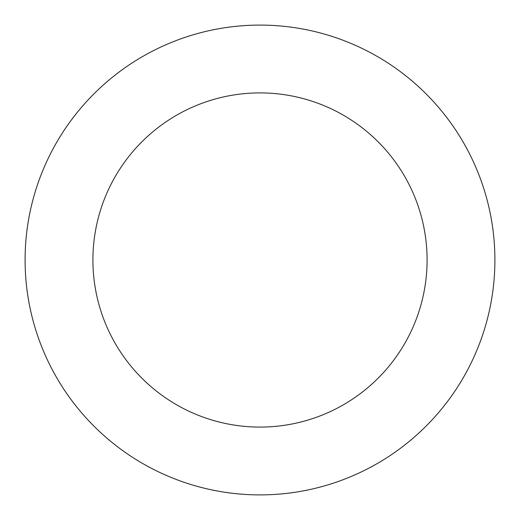 <?xml version="1.0" encoding="UTF-8"?>
<svg xmlns="http://www.w3.org/2000/svg" width="520" height="520" viewBox="0 0 520 520"><rect width="100%" height="100%" fill="white"/><g stroke="black" fill="none" stroke-linecap="round" stroke-linejoin="round"><path stroke-width="0.78" d="M494 239.415A234.904 234.904 0 0 0 125.171 67.639A234.904 234.904 0 0 0 160.829 472.94A234.904 234.904 0 0 0 494 239.415M426.452 245.356A167.096 167.096 0 0 0 164.093 123.169A167.096 167.096 0 0 0 189.456 411.469A167.096 167.096 0 0 0 426.452 245.356"/></g></svg>
